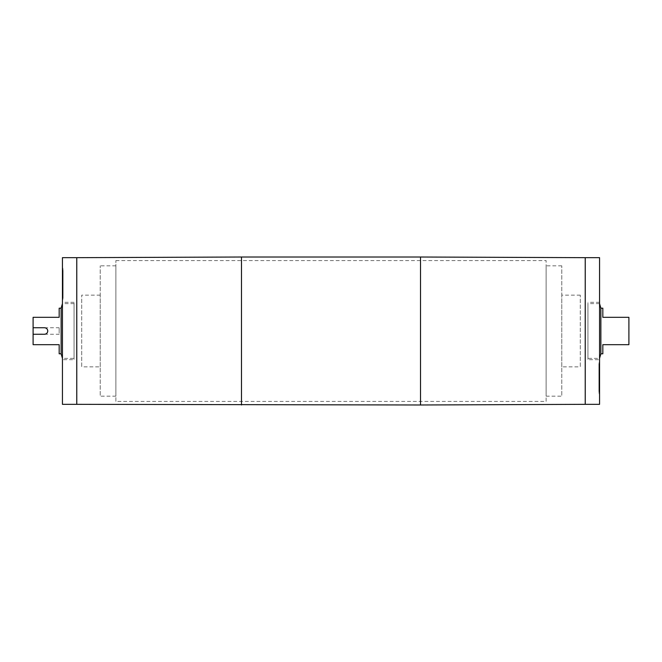 <?xml version="1.0" encoding="UTF-8"?>
<svg xmlns="http://www.w3.org/2000/svg" width="662" height="662" viewBox="0 0 662 662"><rect width="100%" height="100%" fill="white"/><g stroke="black" fill="none" stroke-linecap="round" stroke-linejoin="round"><path stroke-width="0.5" stroke-dasharray="3.31 2.48" d="M33.1 334.26L45.752 334.012M46.812 333.309L47.523 332.25C48.103 329.684 47.093 328.187 44.511 327.74L33.1 327.74M59.175 308.186L59.175 317.313L33.1 317.313L33.1 344.687L59.175 344.687L59.175 353.814M61.127 308.186L61.127 353.814M44.511 334.26L59.175 334.26L59.175 327.74L59.175 334.26M599.565 390.539L599.565 382.959L599.565 391.068L599.565 384.796L599.565 390.646L598.911 390.539L598.911 382.959L598.911 390.539M599.565 390.646L598.911 390.646M599.565 384.796L598.911 384.796M599.565 375.462L599.565 389.744L599.565 388.412L598.911 388.437L598.911 386.161L598.911 387.791L599.565 387.791L598.911 387.791L598.911 388.71L599.565 388.71L599.565 382.768L599.565 390.944L598.911 390.977L598.911 383.149L598.911 390.944L599.565 390.944L599.565 383.149L598.911 383.149L598.911 373.964L598.911 382.355L599.565 382.363L599.565 376.546L598.911 376.537L599.565 376.546L599.565 375.462L598.911 375.462M599.565 391.068L598.911 391.068M599.565 383.05L598.911 383.05M599.565 382.959L598.911 382.959M599.565 390.977L598.911 390.977M599.565 386.062L598.911 386.062L598.911 382.768L599.565 382.768L598.911 383.141L599.565 383.141L598.911 383.116L599.565 383.124L599.565 381.717L598.911 381.717M599.565 379.922L599.565 386.277L599.565 379.922L598.911 379.922L598.911 379.384L598.911 384.994L598.911 379.922M598.911 386.277L599.565 386.525L598.911 386.277L598.911 384.316L598.911 386.277M599.565 384.316L598.911 384.316M599.565 385.11L598.911 385.11M599.565 384.581L598.911 384.581L599.565 384.564M599.565 373.136L599.565 367.551L599.565 377.423L598.911 377.423L598.911 378.449L598.911 372.036L598.911 374.262L599.565 373.964L599.565 373.136L598.911 373.136L598.911 363.579L598.911 390.232L598.911 374.667L598.911 380.815L598.911 377.431L599.565 377.431L599.565 378.449L599.565 377.274L598.911 377.274M599.565 377.961L598.911 377.961M599.565 383.306L598.911 383.306M598.911 384.961L599.565 384.994L598.911 384.961M599.565 375.379L599.565 390.232L599.565 375.569L599.565 379.384L598.911 379.384L599.565 379.384L599.565 374.667L599.565 375.379L598.911 375.379M599.565 379.293L598.911 379.293L599.565 379.301M599.565 375.917L598.911 375.569L599.565 375.917M599.565 377.464L598.911 377.464M599.565 375.834L598.911 375.834M599.565 381.717L599.565 382.355L598.911 382.355M599.565 386.442L598.911 386.442L598.911 381.544L599.565 381.544L598.911 381.577L599.565 381.544L599.565 382.355M599.565 379.996L598.911 379.996M599.565 378.863L598.911 378.863M599.565 378.904L598.911 378.904M599.565 381.585L599.565 380.352L599.565 381.585L598.911 381.85L598.911 380.352L598.911 381.105L599.565 381.105L598.911 381.105M599.565 380.393L598.911 380.393L599.565 380.418L599.565 381.105M599.565 380.178L598.911 380.178M599.565 377.803L598.911 377.803M599.565 364.82L599.565 369.313L599.565 363.579L599.565 364.82L598.911 364.82M598.911 370.646L599.565 370.439L598.911 370.646M598.911 369.479L599.565 369.413L598.911 369.479M599.565 373.591L598.911 373.591M599.565 373.666L598.911 373.666M599.565 374.775L598.911 374.775M598.911 367.551L598.911 368.304L599.565 368.304L599.565 367.551L598.911 367.551L599.565 367.551M599.565 368.229L598.911 368.229L599.565 368.254M598.911 369.214L599.565 369.313L598.911 369.214M599.565 364.737L598.911 364.737M599.565 377.274L599.565 363.579L598.911 363.579L598.911 374.195L598.911 363.579L599.565 363.579L599.565 362.768L598.911 362.768M599.565 372.16L598.911 372.16L599.565 372.176M599.565 362.768L599.565 374.262L598.911 374.262L598.911 373.136M599.565 374.212L598.911 374.212L599.565 374.195M598.911 372.805L598.911 372.036L599.565 372.036L599.565 372.805L598.911 372.805M599.565 377.141L598.911 377.141M599.565 377.323L598.911 377.323M599.565 378.449L598.911 378.449M598.911 370.224L599.565 370.224L598.911 370.24M599.565 390.232L598.911 390.158L599.565 390.232M599.565 389.901L598.911 389.901M599.565 382.115L598.911 382.115M599.565 383.753L598.911 383.753M599.565 382.917L599.565 391.424L598.911 391.424L598.911 380.609L598.911 391.424L599.565 391.308L599.565 382.917L598.911 382.917M599.565 390.721L598.911 390.721M599.565 380.609L598.911 380.609L599.565 380.592M599.565 390.861L599.565 389.504L598.911 389.479L598.911 390.853L598.911 382.686L598.911 390.605L598.911 389.446L599.565 389.446L599.565 390.853L598.911 390.861L599.565 390.87L598.911 390.853M599.565 390.605L599.565 382.686L599.565 390.605L598.911 390.605M599.565 390.464L598.911 390.464M599.565 382.686L598.911 382.686L599.565 382.686M599.565 382.826L598.911 382.826M599.565 388.346L598.911 388.346M599.565 389.479L598.911 389.479M599.565 392.276L599.565 393.642L599.565 392.276L598.911 392.243L598.911 393.642L598.911 392.276M599.565 393.642L598.911 393.642M599.565 393.609L598.911 393.609M599.565 392.243L598.911 392.243M599.565 387.047L598.911 387.047M599.565 386.161L598.911 386.161M599.565 384.903L598.911 384.903L598.911 386.062M599.565 388.412L598.911 388.412L598.911 384.903M598.911 386.442L598.911 388.412M598.911 389.844L599.565 389.744L598.911 389.844M599.565 383.422L599.565 373.773L598.911 373.773L598.911 386.6L599.565 386.6L599.565 383.422L598.911 383.422L598.911 374.725L599.565 374.725L599.565 385.632L598.911 385.607L598.911 383.422M598.911 376.364L598.911 386.649L598.911 376.364M598.911 372.574L598.911 373.716L599.565 373.716L599.565 386.649L599.565 372.574L598.911 372.574M598.911 387.791L598.911 386.649L599.565 386.649L599.565 387.791M599.565 382.512L599.565 383.803L599.565 381.833L598.911 381.85L598.911 383.803L598.911 381.833L599.565 381.833L599.565 382.512L598.911 382.512M599.565 383.803L598.911 383.803M599.565 380.542L598.911 380.542M599.565 380.352L598.911 380.352M598.911 380.418L598.911 381.585M599.565 380.724L598.911 380.724M599.565 381.014L598.911 381.014M599.565 374.667L598.911 374.667M599.565 379.136L598.911 379.136M599.565 379.88L598.911 379.88M599.565 380.658L598.911 380.658M599.565 381.684L598.911 381.684M599.565 382.404L598.911 382.404L599.565 382.379M599.565 383.447L598.911 383.447L599.565 383.464M599.565 385.425L598.911 385.425M599.565 378.035L598.911 378.035M599.565 380.815L598.911 380.815M599.565 380.038L598.911 380.038M599.565 367.079L598.911 367.079M599.565 373.153L598.911 373.153M599.565 367.311L598.911 367.311M599.565 257.667L599.565 404.333M599.565 359.681L599.565 302.319L599.565 359.681L587.947 359.681L587.947 302.319L587.947 359.681M602.825 308.186L602.825 317.313L628.9 317.313L628.9 344.687L602.825 344.687L602.825 353.814M587.947 358.382L587.947 303.618L587.947 358.382L599.565 358.382L599.565 303.618L599.565 358.382M600.873 308.186L600.873 353.814M585.225 404.201L585.225 257.799L585.225 404.201M585.241 404.201L585.241 257.799L585.241 404.201M585.241 257.667L585.241 404.333M62.435 271.461L62.435 279.041L62.435 270.932L62.435 277.204L62.435 271.354L63.089 271.461L63.089 279.041L63.089 271.461M62.435 271.354L63.089 271.354M62.435 277.204L63.089 277.204M62.435 286.538L62.435 272.256L62.435 273.588L63.089 273.563L63.089 275.839L63.089 274.209L62.435 274.209L63.089 274.209L63.089 273.29L62.435 273.29L62.435 279.232L62.435 271.056L63.089 271.023L63.089 278.851L63.089 271.056L62.435 271.056L62.435 278.851L63.089 278.851L63.089 288.036L63.089 279.645L62.435 279.637L62.435 285.454L63.089 285.463L62.435 285.454L62.435 286.538L63.089 286.538M62.435 270.932L63.089 270.932M62.435 278.95L63.089 278.95M62.435 279.041L63.089 279.041M62.435 271.023L63.089 271.023M62.435 275.938L63.089 275.938L63.089 279.232L62.435 279.232L63.089 278.859L62.435 278.859L63.089 278.884L62.435 278.876L62.435 280.283L63.089 280.283M62.435 282.078L62.435 275.723L62.435 282.078L63.089 282.078L63.089 282.616L63.089 277.006L63.089 282.078M63.089 275.723L62.435 275.475L63.089 275.723L63.089 277.684L63.089 275.723M62.435 277.684L63.089 277.684M62.435 276.89L63.089 276.89M62.435 277.419L63.089 277.419L62.435 277.436M62.435 288.864L62.435 294.449L62.435 284.577L63.089 284.577L63.089 283.551L63.089 289.964L63.089 287.738L62.435 288.036L62.435 288.864L63.089 288.864L63.089 298.421L63.089 271.768L63.089 287.333L63.089 281.185L63.089 284.569L62.435 284.569L62.435 283.551L62.435 284.726L63.089 284.726M62.435 284.039L63.089 284.039M62.435 278.694L63.089 278.694M63.089 277.039L62.435 277.006L63.089 277.039M62.435 286.621L62.435 271.768L62.435 286.431L62.435 282.616L63.089 282.616L62.435 282.616L62.435 287.333L62.435 286.621L63.089 286.621M62.435 282.707L63.089 282.707L62.435 282.699M62.435 286.083L63.089 286.431L62.435 286.083M62.435 284.536L63.089 284.536M62.435 286.166L63.089 286.166M62.435 280.283L62.435 279.645L63.089 279.645M62.435 275.558L63.089 275.558L63.089 280.456L62.435 280.456L63.089 280.423L62.435 280.456L62.435 279.645M62.435 282.004L63.089 282.004M62.435 283.137L63.089 283.137M62.435 283.096L63.089 283.096M62.435 280.415L62.435 281.648L62.435 280.415L63.089 280.15L63.089 281.648L63.089 280.895L62.435 280.895L63.089 280.895M62.435 281.607L63.089 281.607L62.435 281.582L62.435 280.895M62.435 281.822L63.089 281.822M62.435 284.197L63.089 284.197M62.435 297.18L62.435 292.687L62.435 298.421L62.435 297.18L63.089 297.18M63.089 291.354L62.435 291.561L63.089 291.354M63.089 292.521L62.435 292.587L63.089 292.521M62.435 288.409L63.089 288.409M62.435 288.334L63.089 288.334M62.435 287.225L63.089 287.225M63.089 294.449L63.089 293.696L62.435 293.696L62.435 294.449L63.089 294.449L62.435 294.449M62.435 293.771L63.089 293.771L62.435 293.746M63.089 292.786L62.435 292.687L63.089 292.786M62.435 297.263L63.089 297.263M62.435 284.726L62.435 298.421L63.089 298.421L63.089 287.805L63.089 298.421L62.435 298.421L62.435 299.232L63.089 299.232M62.435 289.84L63.089 289.84L62.435 289.824M62.435 299.232L62.435 287.738L63.089 287.738L63.089 288.864M62.435 287.788L63.089 287.788L62.435 287.805M63.089 289.195L63.089 289.964L62.435 289.964L62.435 289.195L63.089 289.195M62.435 284.859L63.089 284.859M62.435 284.677L63.089 284.677M62.435 283.551L63.089 283.551M63.089 291.776L62.435 291.776L63.089 291.76M62.435 271.768L63.089 271.842L62.435 271.768M62.435 272.099L63.089 272.099M62.435 279.885L63.089 279.885M62.435 278.247L63.089 278.247M62.435 279.083L62.435 270.576L63.089 270.576L63.089 281.391L63.089 270.576L62.435 270.692L62.435 279.083L63.089 279.083M62.435 271.279L63.089 271.279M62.435 281.391L63.089 281.391L62.435 281.408M62.435 271.139L62.435 272.496L63.089 272.521L63.089 271.147L63.089 279.314L63.089 271.395L63.089 272.554L62.435 272.554L62.435 271.147L63.089 271.139L62.435 271.13L63.089 271.147M62.435 271.395L62.435 279.314L62.435 271.395L63.089 271.395M62.435 271.536L63.089 271.536M62.435 279.314L63.089 279.314L62.435 279.314M62.435 279.174L63.089 279.174M62.435 273.654L63.089 273.654M62.435 272.521L63.089 272.521M62.435 269.724L62.435 268.358L62.435 269.724L63.089 269.757L63.089 268.358L63.089 269.724M62.435 268.358L63.089 268.358M62.435 268.391L63.089 268.391M62.435 269.757L63.089 269.757M62.435 274.953L63.089 274.953M62.435 275.839L63.089 275.839M62.435 277.097L63.089 277.097L63.089 275.938M62.435 273.588L63.089 273.588L63.089 277.097M63.089 275.558L63.089 273.588M63.089 272.156L62.435 272.256L63.089 272.156M62.435 278.578L62.435 288.227L63.089 288.227L63.089 275.4L62.435 275.4L62.435 278.578L63.089 278.578L63.089 287.275L62.435 287.275L62.435 276.368L63.089 276.393L63.089 278.578M63.089 285.636L63.089 275.351L63.089 285.636M63.089 289.426L63.089 288.284L62.435 288.284L62.435 275.351L62.435 289.426L63.089 289.426M63.089 274.209L63.089 275.351L62.435 275.351L62.435 274.209M62.435 279.488L62.435 278.197L62.435 280.167L63.089 280.15L63.089 278.197L63.089 280.167L62.435 280.167L62.435 279.488L63.089 279.488M62.435 278.197L63.089 278.197M62.435 281.458L63.089 281.458M62.435 281.648L63.089 281.648M63.089 281.582L63.089 280.415M62.435 281.276L63.089 281.276M62.435 280.986L63.089 280.986M62.435 287.333L63.089 287.333M62.435 282.864L63.089 282.864M62.435 282.12L63.089 282.12M62.435 281.342L63.089 281.342M62.435 280.316L63.089 280.316M62.435 279.596L63.089 279.596L62.435 279.621M62.435 278.553L63.089 278.553L62.435 278.537M62.435 276.575L63.089 276.575M62.435 283.965L63.089 283.965M62.435 281.185L63.089 281.185M62.435 281.962L63.089 281.962M62.435 294.921L63.089 294.921M62.435 288.847L63.089 288.847M62.435 294.689L63.089 294.689M62.435 257.667L62.435 404.333M62.435 359.681L62.435 302.319L62.435 359.681L74.053 359.681L74.053 302.319L74.053 359.681M74.053 358.382L74.053 303.618L74.053 358.382L62.435 358.382L62.435 303.618L62.435 358.382M76.775 404.201L76.775 257.799L76.775 404.201M76.759 404.201L76.759 257.799L76.759 404.201M76.759 257.667L76.759 404.333M76.775 404.333L76.775 257.667M585.225 404.333L585.225 257.667M546.125 401.404L546.125 260.596L546.125 401.404L115.875 401.404L115.875 260.596L115.875 401.404M115.875 396.182L115.875 265.818L115.875 396.182L100.227 396.182L100.227 265.818L100.227 396.182M100.227 366.856L100.227 295.144L100.227 366.856L81.699 366.856L81.699 295.144L81.699 366.856M546.125 396.182L546.125 265.818L546.125 396.182L561.773 396.182L561.773 265.818L561.773 396.182M561.773 366.856L561.773 295.144L561.773 366.856L580.301 366.856L580.301 295.144L580.301 366.856M599.565 377.762L598.911 377.762M599.565 381.055L598.911 381.055M599.565 375.106L598.911 375.106M599.565 374.287L598.911 374.287M599.565 365.598L598.911 365.598M599.565 372.913L598.911 372.913M599.565 366.318L598.911 366.318M599.565 371.175L598.911 371.175L599.565 371.159M599.565 376.529L598.911 376.529M599.565 377.423L598.911 377.423M599.565 374.907L598.911 374.907M599.565 371.928L598.911 371.928M599.565 387.344L598.911 387.344M599.565 387.684L598.911 387.684M599.565 381.204L598.911 381.204M599.565 376.959L598.911 376.959M599.565 385.632L598.911 385.632M62.435 284.238L63.089 284.238M62.435 280.945L63.089 280.945M62.435 286.894L63.089 286.894M62.435 287.713L63.089 287.713M62.435 296.402L63.089 296.402M62.435 289.087L63.089 289.087M62.435 295.682L63.089 295.682M62.435 290.825L63.089 290.825L62.435 290.841M62.435 285.471L63.089 285.471M62.435 284.577L63.089 284.577M62.435 287.093L63.089 287.093M62.435 290.072L63.089 290.072M62.435 274.656L63.089 274.656M62.435 274.316L63.089 274.316M62.435 280.796L63.089 280.796M62.435 285.041L63.089 285.041M62.435 276.368L63.089 276.368M241.481 404.987L241.481 257.013M420.519 404.987L420.519 257.013M44.511 327.74L59.175 327.74M598.911 385.176L599.565 385.176M599.565 375.246L598.911 375.246M598.911 373.906L599.565 373.906M598.911 369.04L599.565 369.04M598.911 369.661L599.565 369.661M598.911 371.506L599.565 371.506M599.565 390.398L598.911 390.398M598.911 391.664L599.565 391.664M599.565 388.776L598.911 388.776M598.911 381.527L599.565 381.527M599.565 302.319L587.947 302.319M599.565 303.618L587.947 303.618M63.089 276.824L62.435 276.824M62.435 286.754L63.089 286.754M63.089 288.094L62.435 288.094M63.089 292.96L62.435 292.96M63.089 292.339L62.435 292.339M63.089 290.494L62.435 290.494M62.435 271.602L63.089 271.602M63.089 270.336L62.435 270.336M62.435 273.224L63.089 273.224M63.089 280.473L62.435 280.473M74.053 302.319L62.435 302.319M74.053 303.618L62.435 303.618M115.875 260.596L546.125 260.596M115.875 265.818L100.227 265.818M100.227 295.144L81.699 295.144M561.773 265.818L546.125 265.818M580.301 295.144L561.773 295.144"/><path stroke-width="0.99" d="M47.772 331C47.581 332.978 46.489 334.062 44.511 334.26L33.1 334.26L33.1 327.74L44.511 327.74C46.489 327.938 47.581 329.022 47.772 331M45.752 334.012L46.812 333.309M33.1 327.74L33.1 317.313L59.175 317.313L59.175 308.186L61.127 308.186L62.435 303.618M61.127 308.186L61.127 353.814L59.175 353.814L59.175 344.687L33.1 344.687L33.1 334.26M599.565 404.333L599.565 257.667L585.241 257.667L585.241 404.333L599.565 404.333M599.565 358.382L600.873 353.814L602.825 353.814L602.825 344.687L628.9 344.687L628.9 317.313L602.825 317.313L602.825 308.186L600.873 308.186L599.565 303.618M600.873 353.814L600.873 308.186M62.435 404.333L62.435 257.667L76.759 257.667L76.759 404.333L62.435 404.333M61.127 353.814L62.435 358.382M241.481 257.013L76.775 257.667L76.775 404.333L420.519 404.987L420.519 257.013L241.481 257.013L241.481 404.987M420.519 257.013L585.225 257.667L585.225 404.333L420.519 404.987"/></g></svg>
